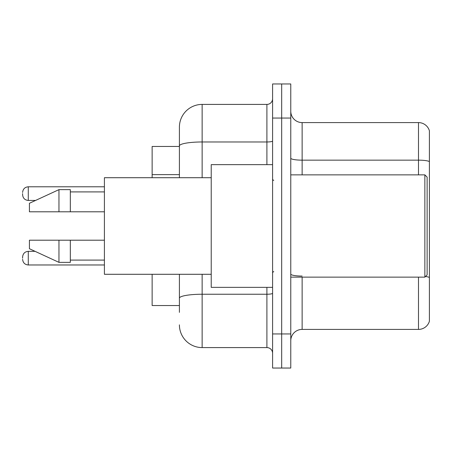 <?xml version="1.0" encoding="UTF-8"?>
<svg xmlns="http://www.w3.org/2000/svg" width="452" height="452" viewBox="0 0 452 452"><rect width="100%" height="100%" fill="white"/><g stroke="black" fill="none" stroke-linecap="round" stroke-linejoin="round"><path stroke-width="0.68" d="M179.41 146.459L152.138 146.459L152.138 177.709M179.41 305.541L152.138 305.541L152.138 274.291M290.772 340.768A11.362 11.362 0 0 1 302.134 329.406L418.49 329.406L418.49 277.132M290.772 368.041L290.772 83.959L281.681 83.959L281.681 368.041L290.772 368.041L272.59 368.041L272.59 333.949L281.681 333.949L281.681 368.041M429.4 130.775A11.362 11.362 0 0 0 418.49 122.594A11.362 11.362 0 0 1 429.4 130.775L429.4 321.225A11.362 11.362 0 0 1 418.49 329.406M429.4 161.579L429.4 161.579A11.362 1.972 180 0 0 418.49 160.155L418.49 122.594L302.134 122.594A11.362 11.362 0 0 1 290.772 111.232A11.362 11.362 0 0 0 302.134 122.594L302.134 174.867M429.4 161.731L429.4 277.477A11.362 1.972 180 0 0 425.507 276.483M179.41 312.36L179.41 274.291M272.59 83.959L281.681 83.959L272.59 83.959L272.59 333.949M281.681 83.959L281.681 333.949L290.772 333.949M202.14 274.291L202.14 347.588L266.906 347.588L266.906 287.359M179.41 127.142L179.41 145.923L179.41 127.142A22.724 22.724 0 0 1 202.14 104.412L266.906 104.412A5.684 5.684 0 0 0 272.59 98.734M179.41 177.709L179.41 145.923A22.724 3.944 180 0 1 202.14 141.973L266.906 141.973L266.906 104.412M272.59 353.266A5.684 5.684 0 0 0 266.906 347.588M202.14 347.588A22.724 22.724 0 0 1 179.41 324.858M424.857 174.867L427.129 177.139L427.129 274.861L424.857 277.132L424.857 174.867L290.772 174.867M272.59 164.641L211.225 164.641L211.225 287.359L272.59 287.359M211.225 177.709L104.412 177.709L104.412 274.291L211.225 274.291M58.963 211.796L29.42 211.796L29.42 203.276L58.963 189.637L58.963 211.796L104.412 211.796M58.963 189.637L70.326 189.637L70.326 211.796M104.412 240.204L70.326 240.204L70.326 262.363L58.963 262.363L58.963 240.204L29.42 240.204L29.42 248.724L58.963 262.363M29.42 240.204L36.94 240.204M70.326 240.204L58.963 240.204M22.6 258.16L22.6 257.024L22.6 258.16M22.6 193.614L22.6 194.75L22.6 193.614M179.41 174.63L152.138 174.63M302.134 277.132L302.134 329.406M418.49 174.867L418.49 160.155L302.134 160.155A11.362 1.972 0 0 1 290.772 158.183M290.772 118.051L272.59 118.051M302.134 276.059A11.362 1.972 -0 0 1 290.772 274.087M272.59 293.252A5.684 0.989 0 0 1 266.906 294.241L202.14 294.241A22.724 3.944 180 0 0 179.41 298.184M202.14 104.412L202.14 177.709M266.906 164.641L266.906 141.973A5.684 0.989 0 0 0 272.59 140.99M22.6 257.024C22.967 253.538 24.86 251.645 28.284 251.34L28.284 264.974L104.412 264.974M104.412 186.795L28.284 186.795L28.284 200.434C24.86 200.129 22.967 198.236 22.6 194.75M290.772 277.132L424.857 277.132M273.726 180.546L272.59 179.41M70.326 191.908L104.412 191.908M70.326 260.092L104.412 260.092M273.726 271.454L272.59 272.59M28.284 251.34L35.081 251.34M28.284 264.974C24.86 264.669 22.967 262.776 22.6 259.295M28.284 200.434L35.572 200.434M28.284 186.795C24.86 187.1 22.967 188.998 22.6 192.479"/></g></svg>
